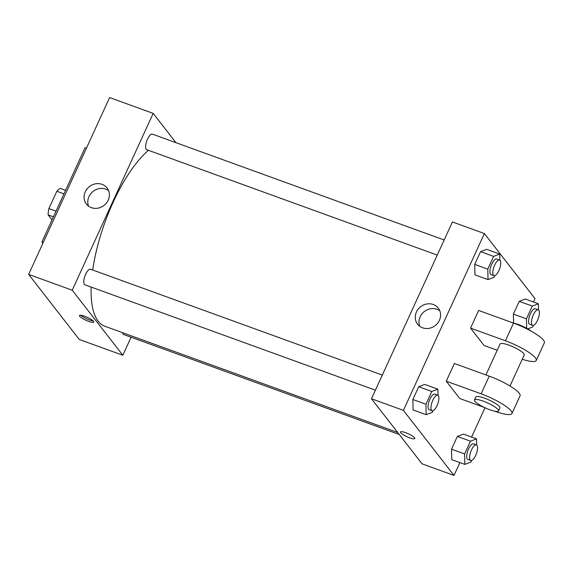 <?xml version="1.0" encoding="UTF-8"?>
<svg xmlns="http://www.w3.org/2000/svg" width="573" height="573" viewBox="0 0 573 573"><rect width="100%" height="100%" fill="white"/><g stroke="black" fill="none" stroke-linecap="round" stroke-linejoin="round"><path stroke-width="0.86" d="M56.032 211.165L48.906 208.579L56.827 191.289A17.792 6.403 109.9 0 1 60.258 188.374L65.58 190.3M52.021 219.917L48.118 214.896A17.792 6.403 109.9 0 1 48.906 208.579M53.439 216.83L48.118 214.896M63.947 193.875L56.827 191.289M86.437 148.178L85.091 147.691L41.915 241.999L42.903 243.267M43.262 242.486L41.915 241.999M131.088 337.232L122.83 355.267L79.246 339.46L28.65 274.403L109.608 97.575L153.184 113.382L175.975 142.684M375.394 390.192L84.926 284.81A8.28 2.98 -70.1 0 1 84.947 276.007A8.28 2.98 -70.1 0 1 90.577 269.238L382.313 375.079M399.274 434.527L123.582 334.51A8.28 2.98 -70.1 0 1 122.507 332.655M122.83 355.267L72.227 290.21L153.184 113.382M437.249 255.092L146.781 149.711A8.28 2.98 -70.1 0 1 146.803 140.908A8.28 2.98 -70.1 0 1 152.425 134.139L444.168 239.987M397.683 432.486L104.68 326.187A97.718 35.161 -70.1 0 1 91.136 287.059M92.697 270.005A97.718 35.161 -70.1 0 1 148.457 150.319M88.636 321.36A7.864 1.619 24.6 0 1 79.482 315.515A7.864 1.619 24.6 0 1 87.311 317.313A7.864 1.619 24.6 0 1 93.786 322.062A7.864 1.619 24.6 0 1 88.636 321.36M72.227 290.21L28.65 274.403M102.066 184.341A13.1 11.926 142.1 0 1 107.072 187.958A13.1 11.926 142.1 0 1 104.05 205.413A13.1 11.926 142.1 0 1 86.387 204.045A13.1 11.926 142.1 0 1 86.996 188.975A13.1 11.926 142.1 0 1 102.066 184.341M108.598 190.623A13.1 11.926 -37.9 0 0 105.797 189.14A13.1 11.926 -37.9 0 0 91.852 192.521A13.1 11.926 -37.9 0 0 88.593 206.18M80.793 315.214A7.864 1.619 -155.4 0 0 89.316 319.877A7.864 1.619 -155.4 0 0 93.155 320.873M459.897 462.597L454.024 475.425L422.065 463.829L371.469 398.772L452.426 221.944L484.378 233.54L534.981 298.597L533.434 301.978M433.009 410.726L432.264 412.367L426.176 414.68L425.94 404.237L431.777 391.474L437.865 389.16L438.008 395.327M437.751 395.191L434.843 394.138A8.28 2.98 109.9 0 0 429.549 400.047A8.28 2.98 109.9 0 0 428.647 409.287A8.28 2.98 109.9 0 0 429.198 409.709L432.099 410.762A8.28 2.98 109.9 0 0 437.729 403.994A8.28 2.98 109.9 0 0 437.751 395.191A8.28 2.98 109.9 0 0 432.457 401.1A8.28 2.98 109.9 0 0 431.555 410.347A8.28 2.98 109.9 0 0 432.099 410.762M437.865 389.16L424.786 384.419L418.705 386.732L424.786 384.419M426.176 414.68L413.104 409.939L412.861 399.496L418.705 386.732L431.777 391.474M425.94 404.237L412.861 399.496L418.705 386.732M494.864 275.634L494.112 277.275L488.031 279.588L487.788 269.138L493.632 256.382L499.713 254.068L499.857 260.228M499.599 260.099L496.698 259.039A8.28 2.98 109.9 0 0 491.405 264.948A8.28 2.98 109.9 0 0 490.502 274.195A8.28 2.98 109.9 0 0 491.047 274.61L493.955 275.663A8.28 2.98 109.9 0 0 499.577 268.895A8.28 2.98 109.9 0 0 499.599 260.099A8.28 2.98 109.9 0 0 494.306 266.008A8.28 2.98 109.9 0 0 493.403 275.248A8.28 2.98 109.9 0 0 493.955 275.663M499.713 254.068L486.642 249.319L480.561 251.64L486.642 249.319M488.031 279.588L474.953 274.847L474.716 264.397L480.561 251.64L493.632 256.382M487.788 269.138L474.716 264.397L480.561 251.64M471.672 460.434L470.92 462.074L464.839 464.388L464.596 453.938L470.44 441.181L476.521 438.868L476.664 445.028M476.407 444.899L473.506 443.839A8.28 2.98 109.9 0 0 468.205 449.748A8.28 2.98 109.9 0 0 467.303 458.994A8.28 2.98 109.9 0 0 467.855 459.41L470.762 460.463A8.28 2.98 109.9 0 0 476.385 453.694A8.28 2.98 109.9 0 0 476.407 444.899A8.28 2.98 109.9 0 0 471.113 450.808A8.28 2.98 109.9 0 0 470.211 460.047A8.28 2.98 109.9 0 0 470.762 460.463M476.521 438.868L463.45 434.119L457.361 436.44L463.45 434.119M464.839 464.388L451.76 459.646L451.524 449.196L457.361 436.44L470.44 441.181M464.596 453.938L451.524 449.196L457.361 436.44M526.666 328.3L526.444 318.846L532.288 306.082L538.369 303.769L538.513 309.936M533.52 325.335L532.768 326.975L527.726 328.895M538.262 309.8L535.354 308.747A8.28 2.98 109.9 0 0 530.061 314.656A8.28 2.98 109.9 0 0 529.158 323.895A8.28 2.98 109.9 0 0 529.703 324.318L532.611 325.371A8.28 2.98 109.9 0 0 538.233 318.602A8.28 2.98 109.9 0 0 538.262 309.8A8.28 2.98 109.9 0 0 532.962 315.709A8.28 2.98 109.9 0 0 532.059 324.955A8.28 2.98 109.9 0 0 532.611 325.371M538.369 303.769L525.298 299.027L519.217 301.341L525.298 299.027M526.444 318.846L513.372 314.104L513.58 323.093L513.372 314.104L519.217 301.341L532.288 306.082M409.666 437.829A7.864 1.619 -155.4 0 0 414.809 438.531A7.864 1.619 24.6 0 1 409.659 437.829A7.864 1.619 24.6 0 1 400.506 431.978A7.864 1.619 -155.4 0 0 409.666 437.829M400.506 431.978A7.864 1.619 24.6 0 1 408.334 433.782A7.864 1.619 24.6 0 1 414.809 438.531M454.024 475.425L403.421 410.368L371.469 398.772L452.426 221.944M422.065 463.829L371.469 398.772M433.26 304.499A13.1 11.926 142.1 0 1 438.266 308.116A13.1 11.926 142.1 0 1 435.244 325.571A13.1 11.926 142.1 0 1 417.581 324.203A13.1 11.926 142.1 0 1 418.19 309.134A13.1 11.926 142.1 0 1 433.26 304.499M403.421 410.368L484.378 233.54M439.792 310.781A13.1 11.926 -37.9 0 0 436.991 309.298A13.1 11.926 -37.9 0 0 423.046 312.679A13.1 11.926 -37.9 0 0 419.787 326.338M485.009 407.754L471.579 437.07M513.372 314.104L519.217 301.341M474.953 274.847L474.716 264.397M413.104 409.939L412.861 399.496M451.76 459.646L451.524 449.196M497.221 350.253L484.042 345.476L470.548 328.128L478.648 310.444L513.508 323.093A26.501 5.458 24.6 0 1 544.35 342.797L536.256 360.481A26.501 5.458 24.6 0 1 522.239 359.264M484.393 407.46L459.754 398.522L446.267 381.174L481.127 393.823A26.501 5.458 24.6 0 1 511.968 413.527A26.501 5.458 24.6 0 1 494.707 411.199M511.968 413.527L520.062 395.843A26.501 5.458 -155.4 0 0 489.22 376.139L454.36 363.49L446.267 381.174M485.918 374.943L500.114 343.936A13.251 2.729 24.6 0 1 511.023 345.977A13.251 2.729 24.6 0 1 523.779 353.663A13.251 2.729 24.6 0 1 524.209 354.966L509.984 386.03M513.508 323.093L505.415 340.777L470.548 328.128M505.415 340.777A26.501 5.458 24.6 0 1 536.256 360.481M474.48 399.925L475.826 396.982A13.251 2.729 24.6 0 1 486.735 399.023A13.251 2.729 24.6 0 1 499.491 406.715A13.251 2.729 24.6 0 1 499.921 408.012L498.567 410.963A13.251 2.729 24.6 0 1 485.388 407.926A13.251 2.729 24.6 0 1 474.48 399.925A13.251 2.729 24.6 0 1 485.388 401.974A13.251 2.729 24.6 0 1 498.145 409.659A13.251 2.729 24.6 0 1 498.567 410.963M531.307 331.251A13.251 2.729 -155.4 0 0 513.422 323.065M489.22 376.139L481.127 393.823"/></g></svg>
